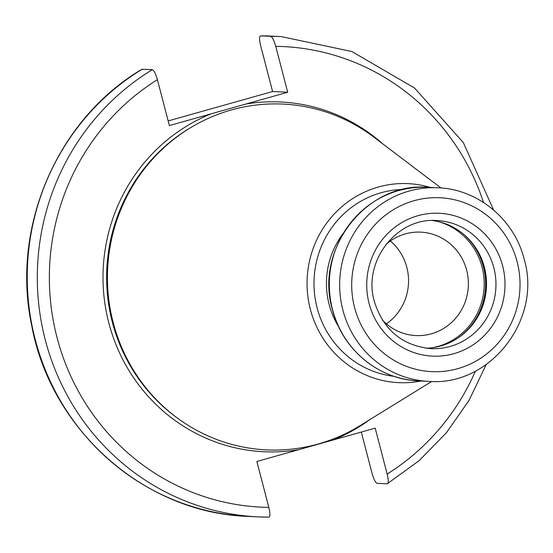 <?xml version="1.0" encoding="UTF-8"?>
<svg xmlns="http://www.w3.org/2000/svg" width="553" height="553" viewBox="0 0 553 553"><rect width="100%" height="100%" fill="white"/><g stroke="black" fill="none" stroke-linecap="round" stroke-linejoin="round"><path stroke-width="0.83" d="M390.377 240.977A51.782 50.067 92.7 0 1 406.828 267.376A51.782 50.067 -87.3 0 1 386.409 323.871M382.427 320.083A51.782 50.067 -87.3 0 0 415.835 335.581A51.782 50.067 -87.3 0 0 466.663 270.237A51.782 50.067 92.7 0 0 420.792 232.136A51.782 50.067 92.7 0 0 386.056 244.364M432.328 220.529A64.113 61.984 92.7 0 1 484.4 267.293A64.113 61.984 -87.3 0 1 426.211 348.231M440.983 187.972L373.973 137.22A173.103 167.359 92.7 0 0 180.326 134.414A173.103 167.359 92.7 0 0 113.178 322.503A173.103 167.359 -87.3 0 0 360.162 425.582L431.713 381.466M382.925 144.001A175.073 169.266 92.7 0 0 245.864 104.033L211.205 113.794A175.073 169.266 92.7 0 0 108.817 322.904A175.073 169.266 -87.3 0 0 298.703 449.693L256.862 461.479L268.813 507.384C270.23 513.391 270.251 516.64 268.876 517.145L258.258 516.889A240.424 232.447 -87.3 0 1 43.97 334.655A240.424 232.447 -87.3 0 1 152.317 69.671L141.914 69.27C57.187 119.206 10.666 227.566 31.721 325.627C50.904 430.324 144.831 513.232 248.193 516.405A240.424 232.447 92.7 0 1 33.899 334.171A240.424 232.447 92.7 0 1 142.252 69.187M168.153 120.941L272.601 91.522L287.705 92.247L245.864 104.033M152.317 69.671C153.997 70.321 155.69 73.653 157.405 79.673L169.363 125.579L211.205 113.794M298.703 449.693L375.197 428.14L387.155 474.052C388.572 480.052 388.586 483.308 387.211 483.813L377.146 483.329C375.466 482.679 373.773 479.347 372.051 473.327L361.303 432.059M260.663 35.855L260.587 35.855C259.212 36.36 259.226 39.616 260.643 45.616L272.601 91.522M270.652 36.339A240.424 232.447 -87.3 0 1 281.27 36.595L271.198 36.111A240.424 232.447 92.7 0 0 260.587 35.855L270.652 36.339C272.332 36.989 274.025 40.321 275.747 46.341L287.705 92.247M486.198 364.565L469.089 400.289L446.513 432.626L419.084 460.697L387.211 483.813M438.681 221.691A64.722 62.579 92.7 0 1 482.05 266.995A64.722 62.579 -87.3 0 1 432.646 347.685M458.285 337.821A65.593 63.415 -87.3 0 0 483.391 266.788A65.593 63.415 92.7 0 0 463.262 233.96M484.11 266.214A65.593 63.415 92.7 0 1 484.269 266.829A65.593 63.415 -87.3 0 1 482.119 307.71M493.836 267.749A64.113 61.984 92.7 0 0 437.043 220.571C396.978 216.997 362.333 261.445 374.367 301.551C383.436 329.989 402.287 345.687 430.911 348.646A64.113 61.984 92.7 0 0 493.836 267.749M502.629 265.889A71.51 69.139 92.7 0 0 417.895 215.711A71.51 69.139 92.7 0 0 369.1 303.5A71.51 69.139 92.7 0 0 453.833 353.685A71.51 69.139 92.7 0 0 502.629 265.889M517.138 261.804A87.042 84.16 92.7 0 0 413.99 200.725A87.042 84.16 92.7 0 0 354.591 307.586A87.042 84.16 92.7 0 0 457.739 368.671A87.042 84.16 92.7 0 0 517.138 261.804M437.983 187.778A96.906 93.692 92.7 0 0 342.867 310.06A96.906 93.692 92.7 0 0 428.713 381.376C490.062 386.671 542.299 319.482 524.161 259.198C514.449 219.506 477.854 189.078 437.983 187.778L427.656 187.287A96.906 93.692 92.7 0 0 332.54 309.569A96.906 93.692 -87.3 0 0 418.386 380.879C378.653 379.586 342.134 349.233 332.401 309.521C314.256 249.161 366.515 181.965 427.656 187.287M331.613 262.502A78.906 76.286 92.7 0 0 329.968 296.83M343.199 233.401A80.883 78.194 92.7 0 0 329.139 304.475A80.883 78.194 -87.3 0 0 338.719 326.899M394.089 376.351A93.761 90.651 -87.3 0 1 317.111 307.862A93.761 90.651 92.7 0 1 403.04 189.465M421.02 381.003A99.616 96.312 -87.3 0 1 310.351 309.341A99.616 96.312 92.7 0 1 335.954 212.214A99.616 96.312 92.7 0 1 430.296 187.412M124.702 200.898A172.114 166.405 92.7 0 0 113.061 322.199A172.114 166.405 -87.3 0 0 118.114 338.374M176.842 417.66A172.114 166.405 -87.3 0 1 112.335 322.164A172.114 166.405 92.7 0 1 190.737 127.591M157.405 79.673A230.56 222.907 92.7 0 0 57.014 337.496A230.56 222.907 92.7 0 0 268.813 507.384M387.155 474.052A230.56 222.907 92.7 0 0 475.435 371.104M483.509 202.467A230.56 222.907 92.7 0 0 275.747 46.341M369.722 419.686A175.073 169.266 -87.3 0 1 333.355 439.925M268.876 517.145A240.424 232.447 -87.3 0 1 258.258 516.889L248.193 516.405M428.713 381.376L418.386 380.879M493.601 210.009L463.352 142.612L414.55 88.031L351.853 51.519L281.27 36.595"/></g></svg>

